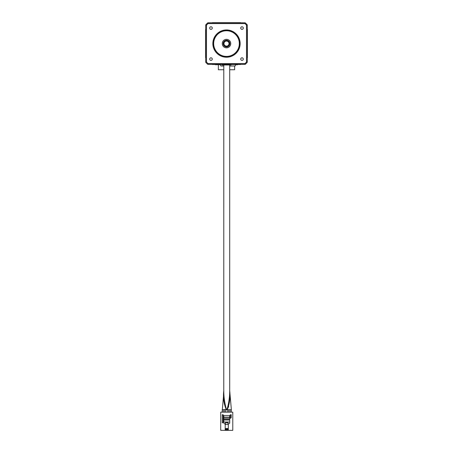 <?xml version="1.0" encoding="UTF-8"?>
<svg xmlns="http://www.w3.org/2000/svg" width="453" height="453" viewBox="0 0 453 453"><rect width="100%" height="100%" fill="white"/><g stroke="black" fill="none" stroke-linecap="round" stroke-linejoin="round"><path stroke-width="0.68" d="M221.953 64.519L221.953 64.96L231.047 64.96L231.047 64.354L212.372 64.519A25.255 25.255 0 0 1 212.129 64.354M205.73 57.956A25.255 25.255 0 0 1 205.566 57.712L205.566 29.456A25.255 25.255 0 0 1 205.73 29.213M212.129 22.814A25.255 25.255 0 0 1 212.372 22.65L240.628 22.65A25.255 25.255 0 0 1 240.871 22.814M247.27 29.445L247.27 29.213A25.255 25.255 0 0 1 247.434 29.456L247.434 57.712A25.255 25.255 0 0 1 247.27 57.956L247.27 57.729M240.871 64.354A25.255 25.255 0 0 1 240.628 64.519L231.047 64.519M247.27 55.968L247.27 31.206M222.117 412.156L223.629 394.699M231.37 412.156L231.37 409.722L227.151 409.722L228.703 406.415M231.37 409.722L229.711 390.803C230.532 397.479 229.682 403.787 227.151 409.722L226.743 409.722L227.027 409.461C228.85 403.153 229.739 396.845 229.699 390.543L229.699 64.96M228.861 412.156L228.861 409.722M227.649 412.156L227.649 409.722M223.329 412.156L223.329 409.722M225.849 412.156L225.849 409.722M224.637 412.156L224.637 409.722M230.158 412.156L230.158 409.722M223.788 390.543C223.748 396.851 224.637 403.153 226.455 409.461L226.743 409.722L226.336 409.722C223.805 403.782 222.95 397.479 223.776 390.803L223.788 64.96M227.151 409.722L226.743 409.722M226.455 409.461L222.117 409.722M229.484 43.584A2.984 2.984 0 0 0 226.5 40.6A2.984 2.984 0 0 0 223.516 43.584A2.984 2.984 0 0 0 226.5 46.568A2.984 2.984 0 0 0 229.484 43.584A2.984 2.984 0 0 0 226.5 40.6A2.984 2.984 0 0 0 223.516 43.584A2.984 2.984 0 0 0 226.5 46.568A2.984 2.984 0 0 0 229.484 43.584A2.984 2.984 0 0 1 226.5 46.568A2.984 2.984 0 0 1 223.516 43.584M229.031 43.584A2.531 2.531 0 0 0 226.5 41.059A2.531 2.531 0 0 0 223.969 43.584A2.531 2.531 0 0 0 226.5 46.115A2.531 2.531 0 0 0 229.031 43.584M213.374 43.584A13.126 13.126 0 0 1 226.5 30.459A13.126 13.126 0 0 1 239.626 43.584A13.126 13.126 0 0 1 226.5 56.716A13.126 13.126 0 0 1 213.374 43.584A13.126 13.126 0 0 0 226.5 56.716A13.126 13.126 0 0 0 239.626 43.584M209.694 59.105A1.291 1.291 0 0 0 210.985 60.391A1.291 1.291 0 0 0 212.27 59.105A1.291 1.291 0 0 0 210.985 57.814A1.291 1.291 0 0 0 209.694 59.105M240.73 59.105A1.291 1.291 0 0 0 242.015 60.391A1.291 1.291 0 0 0 243.306 59.105A1.291 1.291 0 0 0 242.015 57.814A1.291 1.291 0 0 0 240.73 59.105M209.694 28.069A1.291 1.291 0 0 0 210.985 29.354A1.291 1.291 0 0 0 212.27 28.069A1.291 1.291 0 0 0 210.985 26.778A1.291 1.291 0 0 0 209.694 28.069M240.73 28.069A1.291 1.291 0 0 0 242.015 29.354A1.291 1.291 0 0 0 243.306 28.069A1.291 1.291 0 0 0 242.015 26.778A1.291 1.291 0 0 0 240.73 28.069M240.147 43.584A13.647 13.647 0 0 1 226.5 57.231A13.647 13.647 0 0 1 212.853 43.584A13.647 13.647 0 0 1 226.5 29.943A13.647 13.647 0 0 1 240.147 43.584M222.253 43.584A4.247 4.247 0 0 0 226.5 47.831A4.247 4.247 0 0 0 230.747 43.584A4.247 4.247 0 0 0 226.5 39.343A4.247 4.247 0 0 0 222.253 43.584M205.934 62.542A0.759 0.759 0 0 1 205.73 62.027L205.73 25.147A0.759 0.759 0 0 1 205.934 24.632L206.489 25.147L206.489 62.027A27.214 27.214 0 0 0 208.057 63.596L244.943 63.596L245.452 64.156A0.759 0.759 0 0 1 244.943 64.354L208.057 64.354L208.057 63.596L207.548 64.156A0.759 0.759 0 0 0 208.057 64.354A0.759 0.759 0 0 1 207.548 64.156A27.967 27.967 0 0 1 205.934 62.542L206.489 62.027L205.73 62.027A0.759 0.759 0 0 0 205.934 62.542A27.967 27.967 0 0 0 207.548 64.156M245.452 64.156A0.759 0.759 0 0 1 244.943 64.354L244.943 63.596A27.214 27.214 0 0 0 246.511 62.027L246.511 25.147A27.214 27.214 0 0 0 244.943 23.573L208.057 23.573L207.548 23.018A27.967 27.967 0 0 0 205.934 24.632A27.967 27.967 0 0 1 207.548 23.018A0.759 0.759 0 0 1 208.057 22.814L244.943 22.814A0.759 0.759 0 0 1 245.452 23.018A27.967 27.967 0 0 1 247.066 24.632A0.759 0.759 0 0 1 247.27 25.147L247.27 62.027A0.759 0.759 0 0 1 247.066 62.542A27.967 27.967 0 0 1 245.452 64.156A27.967 27.967 0 0 0 247.066 62.542A0.759 0.759 0 0 0 247.27 62.027L246.511 62.027L247.066 62.542M247.066 24.632A0.759 0.759 0 0 1 247.27 25.147L246.511 25.147L247.066 24.632A27.967 27.967 0 0 0 245.452 23.018A0.759 0.759 0 0 0 244.943 22.814L244.943 23.573L245.452 23.018M220.713 430.35L232.78 430.35L232.78 412.156L220.713 412.156L220.713 430.35M227.989 422.768L227.989 424.455L225.503 424.455L225.503 422.768L227.989 422.768L227.989 422.015L229.716 422.015L229.716 419.982L223.776 419.982L223.776 423.074L224.529 423.832L225.186 423.832L225.186 428.532L228.306 428.532L228.306 429.138L225.186 429.138L225.186 428.532M227.989 422.015L223.776 422.015M229.716 417.162L229.716 415.492L223.776 415.492L223.776 417.162L229.716 417.162L229.716 418.221L223.776 418.221L223.776 417.162M223.776 419.982L223.776 418.221M223.776 419.438L229.716 419.438L229.716 418.221M229.716 419.438L229.716 419.982M228.306 428.532L228.306 423.832L228.958 423.832L229.716 423.074L229.716 422.015M225.503 422.015L225.503 422.768M228.306 429.138L228.306 429.744L225.186 429.744L225.186 429.138M230.322 415.039L230.322 418.272L231.234 417.745L231.234 415.039L230.322 415.039L230.322 414.733L231.234 414.733L231.234 415.039M222.259 415.039L222.259 422.926L223.165 422.4L223.165 415.039L222.259 415.039L222.259 414.733L223.165 414.733L223.165 415.039M215.147 64.519A23.816 23.816 0 0 0 215.56 64.739L220.673 64.739L220.622 65.442A0.589 0.589 0 0 0 221.211 66.03L223.788 66.03M223.788 65.979L221.211 65.979A0.538 0.538 0 0 1 220.673 65.442M229.699 65.979L234.818 65.979A0.538 0.538 0 0 0 235.362 65.442L235.413 64.79L237.451 64.79A23.867 23.867 0 0 0 237.961 64.519M237.853 64.519A23.816 23.816 0 0 1 237.44 64.739L235.362 64.739L235.362 65.442M229.699 66.03L234.818 66.03A0.589 0.589 0 0 0 235.413 65.442M215.56 64.739L220.673 64.739M215.039 64.519A23.867 23.867 0 0 0 215.549 64.79M220.622 64.79L220.622 65.442M223.788 69.751L218.363 69.751L218.363 64.79M234.637 66.03L234.637 69.751L229.699 69.751M239.326 43.584A12.826 12.826 0 0 0 226.5 30.759A12.826 12.826 0 0 0 213.674 43.584A12.826 12.826 0 0 0 226.5 56.41A12.826 12.826 0 0 0 239.326 43.584M223.153 43.584A3.347 3.347 0 0 1 226.5 40.238A3.347 3.347 0 0 1 229.847 43.584A3.347 3.347 0 0 1 226.5 46.936A3.347 3.347 0 0 1 223.153 43.584M208.057 22.814L208.057 23.573A27.214 27.214 0 0 0 206.489 25.147L205.73 25.147"/></g></svg>
